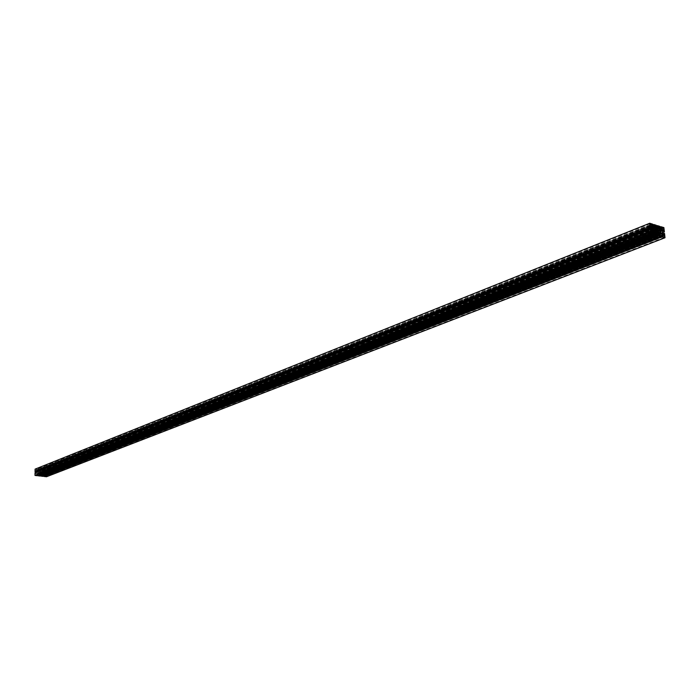 <?xml version="1.0" encoding="UTF-8"?>
<svg xmlns="http://www.w3.org/2000/svg" width="700" height="700" viewBox="0 0 700 700"><rect width="100%" height="100%" fill="white"/><g stroke="black" fill="none" stroke-linecap="round" stroke-linejoin="round"><path stroke-width="0.53" stroke-dasharray="3.5 2.62" d="M37.958 471.748L37.931 473.48L37.958 471.748M43.697 474.127L43.715 472.404L43.697 474.127M655.174 231.193L40.084 473.156L656.539 230.729M40.084 473.156L40.819 473.804L41.808 473.375L42.079 474.679L659.234 233.564M660.153 229.355L44.992 471.336L662.121 228.725M662.952 230.361L45.544 472.281L662.891 230.449M45.614 472.29L663.014 230.081M663.495 234.544L45.579 474.871L663.46 234.237M45.587 474.679L663.372 234.211M660.852 235.918L44.765 475.475L660.861 236.049M44.765 475.475L660.879 236.189M659.741 234.483L42.411 475.204L659.75 234.623M42.586 475.221L659.934 234.421M657.309 234.859L41.895 475.142L657.326 234.981M41.895 475.142L657.335 235.13M656.197 233.415L39.524 474.88L656.206 233.555M39.699 474.898L656.39 233.345M653.756 233.791L39.008 474.819L653.774 233.922M39.008 474.819L653.782 234.062M652.636 232.339L36.636 474.548L652.654 232.479M36.811 474.574L652.837 232.269M651.788 230.694L36.085 473.602L651.271 230.834M36.015 473.594L651.735 230.974M650.659 226.721L36.05 471.196L650.694 227.027M36.05 471.196L650.694 227.089M652.146 225.803L36.873 470.488L652.137 225.671M36.873 470.4L651.919 225.601M655.051 226.564L39.244 470.68L653.074 227.194M39.069 470.654L653.249 227.264M655.699 226.888L39.76 470.811L655.69 226.756M39.76 470.733L655.471 226.695M658.595 227.649L40.407 471.608L657.711 228.629M41.947 470.986L656.793 228.349M659.242 227.973L42.639 471.144L659.225 227.841M42.639 471.065L659.015 227.78M44.826 471.319L660.319 229.425M655.226 229.267L40.171 471.949L39.576 471.205L655.349 227.561M655.436 227.447L39.48 471.196L38.841 471.8L38.815 473.655L39.436 474.407L655.996 232.627M656.11 232.662L39.532 474.416L40.145 473.812L39.839 473.2M659.347 233.599L42.166 474.688L42.805 474.084L42.219 471.476L658.595 228.506M658.683 228.392L41.51 472.071L41.808 472.675L656.653 231.026M44.992 471.336L45.001 470.767L659.733 228.716M45.001 470.767L659.374 228.174M44.196 470.68L44.205 470.173L659.899 227.115M44.205 470.173L46.62 470.452L663.898 227.614M46.62 470.452L46.585 473.095L662.419 232.619M46.585 473.095L662.384 232.243M46.121 473.043L46.139 472.159L662.76 230.624M46.139 472.159L45.623 472.097M45.544 472.281L662.279 231.271M44.879 472.929L44.861 473.874L662.445 232.803M44.861 473.874L45.509 474.67M45.579 474.871L664.125 234.736M46.095 474.924L46.113 474.049L663.023 233.686M46.113 474.049L664.536 233.485M46.567 474.101L46.532 476.744M44.126 476.009L660.905 236.451M44.126 475.965L662.944 236.338M44.931 476.061L44.94 475.492M44.774 475.387L44.126 474.6L659.942 234.5M44.126 474.6L660.616 233.502M43.251 474.495L42.586 475.142M42.411 475.204L42.403 475.773L659.837 235.401M42.403 475.773L660.826 235.699M43.208 475.86L43.199 476.367M41.248 475.676L657.37 235.384M41.248 475.641L659.409 235.27M42.061 475.729L42.061 475.169M41.895 475.064L41.248 474.267L656.399 233.441M41.248 474.267L657.081 232.426M40.373 474.171L39.699 474.819M39.524 474.88L39.524 475.449L656.294 234.334M39.524 475.449L657.282 234.631M40.329 475.536L40.32 476.044M38.36 475.352L653.809 234.316M38.369 475.317L655.865 234.203M39.174 475.405L39.183 474.836M39.008 474.74L38.36 473.944L652.846 232.365M38.36 473.944L653.529 231.35M37.485 473.839L36.811 474.486M36.636 474.548L36.627 475.116L652.733 233.257M36.627 475.116L653.73 233.555M37.441 475.213L37.433 475.72M35.044 472.789L650.939 229.346M35.508 472.841L35.49 473.725L651.087 230.781M35.49 473.725L36.015 473.786M36.085 473.602L651.044 230.344M36.759 472.955L36.776 472.097M36.05 471.004L650.615 226.284M35.534 470.942L35.516 471.826M35.096 469.123L37.529 469.403L652.733 224.175M37.529 469.403L37.52 469.91L651.892 225.365M37.52 469.91L651.822 224.682M36.706 469.814L36.697 470.383M36.873 470.488L37.52 471.284L653.082 227.211M37.52 471.284L654.159 227.544M38.395 471.38L39.069 470.733M39.244 470.68L39.252 470.111L652.654 226.564M39.252 470.111L652.286 226.004M38.439 470.015L38.447 469.508L652.811 224.945M38.447 469.508L40.407 469.735L656.285 225.269M40.407 469.735L40.399 470.242L655.445 226.45M40.399 470.242L655.375 225.776M39.594 470.146L39.585 470.715M39.76 470.811L40.407 471.608M41.282 471.713L41.947 471.065M42.123 471.004L42.131 470.444L656.197 227.64M42.131 470.444L655.839 227.089M41.326 470.347L41.335 469.84L656.364 226.039M41.335 469.84L43.286 470.067L659.82 226.354M43.286 470.067L43.278 470.575L658.989 227.526M43.278 470.575L658.919 226.861M42.472 470.479L42.464 471.048M42.639 471.144L43.286 471.94L660.17 229.381M43.286 471.94L661.238 229.705M44.161 472.045L44.826 471.398M663.145 235.734L45.579 475.125L662.909 235.191M662.454 233.31L44.826 474.198L44.415 474.591L45.159 476.332L46.305 476.464L46.322 475.204M45.579 475.125L44.826 474.198M662.034 233.879L44.415 474.591M663.128 235.524L45.167 475.528M663.267 236.828L45.159 476.332M664.676 237.256L46.305 476.464M652.488 233.581L36.391 475.344L36.409 474.512L651.017 232.759M650.947 232.024L37.196 473.751L36.811 473.279L35.254 473.952L35.236 475.213L36.391 475.344M36.409 474.512L37.196 473.751M652.601 230.3L36.811 473.279M650.913 231.726L36.015 474.04M650.843 231.105L35.254 473.952M651.061 233.144L35.236 475.213M662.261 227.5L45.238 470.549L45.229 471.363L662.401 228.812M661.605 229.88L44.45 472.115L44.852 472.605L46.366 471.931L46.384 470.68L45.238 470.549M45.229 471.363L44.45 472.115M662.183 230.746L44.852 472.605M661.789 230.142L45.631 471.852M663.88 229.959L46.366 471.931M662.358 228.445L46.384 470.68M650.282 225.794L35.306 470.662L651.227 226.082M652.33 227.745L36.829 471.695L37.231 471.301L36.479 469.534L35.324 469.403L35.306 470.662M36.067 470.75L36.829 471.695M652.129 227.439L37.231 471.301M650.676 225.916L36.47 470.365M650.169 224.718L36.479 469.534M650.064 223.755L35.324 469.403M41.808 472.675L656.626 230.956M41.571 472.727L40.504 472.124L39.847 472.509L40.171 471.949M655.384 230.248L40.075 472.605M655.366 229.932L39.847 472.509M654.78 228.296L38.841 471.8M655.104 231.306L38.815 473.655M655.707 232.207L40.145 473.812M657.142 231.691L41.58 473.279M658.665 231.411L41.808 473.375M658.376 232.251L41.484 473.935M658.962 233.152L42.805 474.084M658.508 230.213L42.831 472.229M658.053 229.25L41.51 472.071M654.395 230.834L38.264 473.436M661.474 232.986L44.021 474.093M656.845 229.136L40.504 472.124M657.939 231.91L41.151 473.76M660.389 230.221L43.383 472.448M653.293 228.051L37.616 471.791"/><path stroke-width="1.05" d="M653.992 230.843L653.293 228.051L653.992 230.843M661.08 232.995L660.389 230.221L661.08 232.995M655.349 227.561L654.78 228.296L655.104 231.306L656.11 232.662L656.731 231.796L656.259 230.764L657.545 231.919L658.367 231.21L657.142 231.691M661.903 228.664L662.016 227.815L661.036 227.517L660.949 226.704L663.898 227.614L664.361 231.866L663.014 230.081L662.279 231.271L662.445 232.803L663.495 234.544L664.125 234.736L663.976 233.31L664.536 233.485L665 237.746L662.043 236.854L661.955 236.04L662.944 236.338L662.839 235.428L661.684 233.826L660.616 233.502L659.741 234.483L660.914 236.513L658.508 235.786L658.42 234.973L659.409 235.27L659.312 234.36L658.149 232.75L657.081 232.426L656.197 233.415L657.37 235.445L654.955 234.719L654.867 233.896L655.865 234.203L655.769 233.284L654.605 231.674L653.529 231.35L652.636 232.339L653.817 234.377L650.816 233.468L650.37 229.18L651.735 230.974L652.479 229.775L652.321 228.235L651.254 226.485L650.615 226.284L650.764 227.719L650.195 227.544L649.74 223.256L652.733 224.175L652.82 224.989L651.822 224.682L651.919 225.601L653.082 227.211L654.159 227.544L655.051 226.564L653.87 224.525L656.285 225.269L656.372 226.082L655.375 225.776L655.471 226.695L656.635 228.296L658.595 227.649L657.414 225.619L659.82 226.354L659.907 227.168L658.919 226.861L659.015 227.78L660.17 229.381L661.238 229.705L661.92 228.795L660.153 229.355M660.861 236.049L662.629 235.358M662.839 235.428L660.879 236.189M660.852 235.918L662.62 235.235M657.326 234.981L659.102 234.29M659.312 234.36L657.335 235.13M657.309 234.859L659.085 234.159M653.774 233.922L655.559 233.223M655.769 233.284L653.782 234.062M653.756 233.791L655.541 233.091M650.694 227.027L651.289 226.791M651.376 226.818L650.694 227.089M650.659 226.721L651.254 226.485M653.074 227.194L654.832 226.494M654.85 226.625L653.249 227.264M656.635 228.296L657.711 228.629L658.376 227.588M658.394 227.71L656.793 228.349M661.92 228.795L660.319 229.425M658.962 233.152L660.004 232.75L659.234 233.564L658.367 231.21M658.595 228.506L658.053 229.25L658.534 230.291L656.845 229.136L655.384 230.248M659.733 228.716L662.016 227.815M659.374 228.174L661.036 227.517M659.899 227.115L660.949 226.704M662.419 232.619L664.361 231.866M662.384 232.243L663.801 231.691M662.76 230.624L663.644 230.274M663.023 233.686L663.976 233.31M662.043 236.854L44.126 476.472L46.532 476.744L665 237.746M660.905 236.451L661.955 236.04M44.126 476.472L44.126 476.009M659.942 234.5L661.684 233.826M658.508 235.786L41.248 476.149L43.199 476.367L660.914 236.513M657.37 235.384L658.42 234.973M41.248 476.149L41.248 475.676M656.399 233.441L658.149 232.75M654.955 234.719L38.36 475.825L40.32 476.044L657.37 235.445M653.809 234.316L654.867 233.896M38.36 475.825L38.36 475.352M652.846 232.365L654.605 231.674M650.816 233.468L35 475.44L37.433 475.72L653.817 234.377M35 475.44L35.044 472.789L650.37 229.18M651.044 230.344L652.479 229.775M36.776 472.097L652.321 228.235M36.776 472.001L36.365 471.494M650.195 227.544L35.053 471.774L650.764 227.719M35.053 471.774L35.096 469.123L649.74 223.256M651.892 225.365L652.82 224.989M652.654 226.564L654.955 225.645M652.286 226.004L653.957 225.339M652.811 224.945L653.87 224.525M655.445 226.45L656.372 226.082M656.197 227.64L658.49 226.739M655.839 227.089L657.501 226.432M656.364 226.039L657.414 225.619M658.989 227.526L659.907 227.168M662.909 235.191L663.539 234.946L662.454 233.31L662.034 233.879L663.267 236.828L664.676 237.256L664.457 235.226L663.145 235.734M664.457 235.226L663.539 234.946M651.017 232.759L653.161 231.149L650.947 232.024M653.161 231.149L652.601 230.3L650.913 231.726M651.788 231.385L650.843 231.105L651.061 233.144L652.488 233.581L652.347 232.234M662.979 229.679L663.88 229.959L663.661 227.929L662.261 227.5L662.401 228.812L661.605 229.88L662.183 230.746L662.979 229.679L661.789 230.142M663.661 227.929L662.358 228.445M652.741 227.194L651.499 224.193L650.064 223.755L650.282 225.794L651.227 226.082L652.33 227.745L652.741 227.194L652.129 227.439M651.639 225.531L650.676 225.916M651.499 224.193L650.169 224.718M656.653 231.026L658.534 230.291M656.626 230.956L658.254 230.318M656.425 229.845L655.366 229.932M656.128 229.635L656.416 228.795L655.226 229.267M656.416 228.795L655.55 227.483M656.731 231.796L655.707 232.207M656.259 230.764L655.174 231.193M660.004 232.75L659.68 229.749L658.508 230.213M659.68 229.749L658.796 228.428"/></g></svg>
